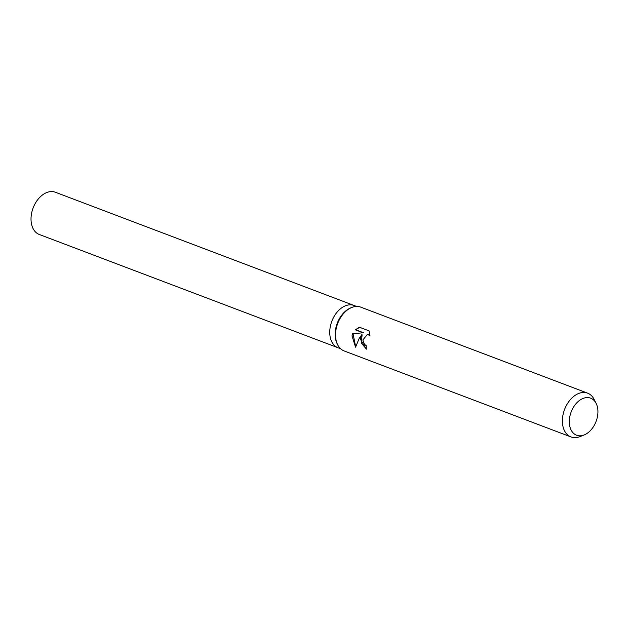 <?xml version="1.0" encoding="UTF-8"?>
<svg xmlns="http://www.w3.org/2000/svg" width="629" height="629" viewBox="0 0 629 629"><rect width="100%" height="100%" fill="white"/><g stroke="black" fill="none" stroke-linecap="round" stroke-linejoin="round"><path stroke-width="0.94" d="M584.192 434.938L579.977 436.62A23.422 15.764 -69.2 0 1 570.998 436.951L344.142 350.943A23.422 15.764 -69.2 0 1 337.639 344.739L337.175 343.819A22.597 15.214 -69.2 0 1 335.572 329.384A22.597 15.214 -69.2 0 1 350.809 307.856L351.768 307.471A23.422 15.764 -69.2 0 1 360.747 307.141L587.596 393.149A23.422 15.764 -69.2 0 1 594.106 399.352L596.143 403.401A19.814 13.335 -69.2 0 1 597.55 416.06A19.814 13.335 -69.2 0 1 584.192 434.938A19.814 13.335 -69.2 0 1 569.685 417.318A19.814 13.335 -69.2 0 1 581.66 399.077A19.814 13.335 -69.2 0 1 596.143 403.401M330.17 327.339A22.597 15.206 -69.2 0 0 338.048 347.751A22.597 15.214 -69.2 0 1 330.17 327.339A22.597 15.214 -69.2 0 1 354.072 305.49L356.588 306.441M337.639 344.739A23.422 15.764 -69.2 0 1 335.972 329.785A23.422 15.764 -69.2 0 1 351.768 307.471M360.268 338.992L361.683 334.809L359.12 338.559L355.566 347.2L352.004 335.862L352.625 333.74L363.082 332.757L355.314 329.808L359.45 327.237L369.034 330.862L369.994 336.02L368.476 334.785L367.242 334.597L362.847 339.974L364.49 344.401L366.22 345.636A23.422 15.764 110.8 0 0 366.337 349.166L360.268 338.992M570.998 436.951A23.422 15.764 -69.2 0 1 562.829 415.793A23.422 15.764 -69.2 0 1 587.596 393.149M366.314 348.953L361.243 343.041L362.107 334.793L361.683 334.809M367.446 334.589L369.962 335.446M359.654 327.308L355.739 329.793L363.507 332.733L353.034 333.716L355.66 346.736M355.739 329.793L355.314 329.808M363.507 332.733L363.082 332.757M353.034 333.716L352.625 333.74M337.93 347.711L39.328 234.499A22.597 15.214 -69.2 0 1 31.45 214.088A22.597 15.214 -69.2 0 1 55.352 192.238L353.954 305.442M367.242 334.589L367.674 334.573M338.048 347.751L340.564 348.71"/></g></svg>
